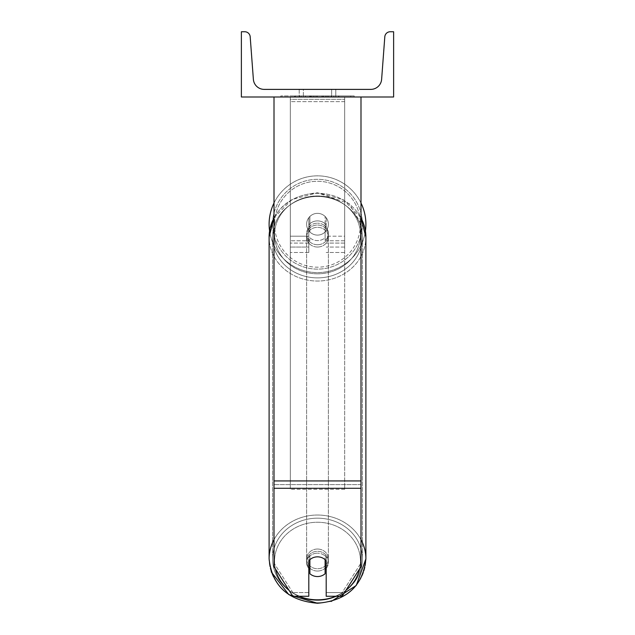 <?xml version="1.0" encoding="UTF-8"?>
<svg xmlns="http://www.w3.org/2000/svg" width="635" height="635" viewBox="0 0 635 635"><rect width="100%" height="100%" fill="white"/><g stroke="black" fill="none" stroke-linecap="round" stroke-linejoin="round"><path stroke-width="0.48" stroke-dasharray="3.17 2.38" d="M326.199 224.838L326.199 227.132A10.874 9.858 180 0 0 317.5 223.187A10.874 9.858 0 0 1 326.199 227.132L326.199 224.838A10.874 9.858 0 0 0 317.5 220.893A10.874 9.858 0 0 0 308.8 224.838L308.8 217.702A10.874 10.874 0 0 1 326.199 217.702L326.199 224.838A10.874 9.858 180 0 0 317.5 220.893A10.874 9.858 180 0 0 308.8 224.838L308.8 227.132A10.874 9.858 180 0 1 317.5 223.187A10.874 9.858 0 0 0 308.8 227.132L308.8 252.5L308.8 217.702L308.8 236.188L290.314 236.188L290.314 247.063L290.314 96.996L290.314 252.5L290.314 96.996L290.314 252.5L290.314 99.298L344.686 99.298L290.314 99.298L290.314 96.996L290.314 247.063L290.314 96.996L290.314 236.188L308.8 236.188L290.314 236.188L308.8 236.188L308.8 247.063L290.314 247.063L308.8 247.063L308.8 240.784L290.314 240.784L308.8 240.784L308.8 224.838L308.8 252.5L308.8 217.702A10.874 10.874 0 0 1 326.199 217.702A10.874 10.874 0 0 0 308.8 217.702A10.874 10.874 0 0 1 326.199 217.702L326.199 224.838M344.686 236.188L344.686 96.996L290.314 96.996L344.686 96.996L344.686 247.063L344.686 96.996L290.314 96.996L344.686 96.996L344.686 252.5L344.686 243.086L326.199 243.086L344.686 243.086L344.686 96.996L344.686 247.063L344.686 96.996L290.314 96.996L344.686 96.996L344.686 236.188L326.199 236.188L344.686 236.188M326.199 557.109L326.199 596.265L342.162 596.265L342.162 592.59L326.199 592.59L326.199 596.265L326.199 557.109L326.199 592.59L342.162 592.59L360.998 563.023L360.998 96.996L274.002 96.996L274.002 480.933L274.002 96.996L360.998 96.996L274.002 96.996L274.002 566.698L274.002 484.608L274.002 563.023L292.838 592.59L292.838 596.265L274.002 566.698L274.002 563.023L292.838 592.59L292.838 596.265L308.8 596.265L308.8 560.784A10.874 9.858 180 0 1 317.5 556.839A10.874 9.858 180 0 1 326.199 560.784L326.199 557.109A10.874 9.858 180 0 0 317.5 553.164A10.874 9.858 0 0 1 326.199 557.109M360.998 96.996L360.998 566.698L342.162 596.265L342.162 592.59L360.998 563.023L360.998 566.698L360.998 96.996L274.002 96.996M308.8 592.59L292.838 592.59L308.8 592.59L308.8 557.109A10.874 9.858 180 0 1 317.5 553.164A10.874 9.858 0 0 0 308.8 557.109L308.8 592.59M269.105 224.226A48.395 48.395 0 0 0 317.5 272.621A48.395 48.395 0 0 0 365.895 224.226A48.395 48.395 0 0 0 317.5 175.839A48.395 48.395 0 0 0 269.105 224.226A48.395 48.395 0 0 1 317.5 175.839A48.395 48.395 0 0 1 365.895 224.226M274.002 217.734L291.902 199.525L317.5 192.818L349.163 203.621L365.419 230.981A48.395 48.395 0 0 1 269.581 230.981M328.374 224.226A10.874 10.874 0 0 1 325.112 231.997L325.112 216.464A10.874 10.874 0 0 0 309.888 216.464L309.888 231.997A10.874 10.874 0 0 1 306.626 224.226A10.874 10.874 0 0 0 317.5 235.101A10.874 10.874 0 0 0 328.374 224.226A10.874 10.874 0 0 1 309.888 231.997A10.874 10.874 0 0 0 325.112 231.997L325.112 216.464A10.874 10.874 0 0 1 328.374 224.226A10.874 10.874 0 0 0 317.5 213.352A10.874 10.874 0 0 0 306.626 224.226A10.874 10.874 0 0 0 317.5 235.101A10.874 10.874 0 0 0 328.374 224.226A10.874 10.874 0 0 0 317.5 213.352A10.874 10.874 0 0 0 306.626 224.226A10.874 10.874 0 0 1 309.888 216.464L309.888 231.997A10.874 10.874 0 0 1 309.888 216.464L309.888 231.997L309.888 216.464A10.874 10.874 0 0 1 328.374 224.226A10.874 10.874 0 0 1 317.5 235.101A10.874 10.874 0 0 1 306.626 224.226A10.874 10.874 0 0 0 317.5 235.101A10.874 10.874 0 0 0 328.374 224.226A10.874 10.874 0 0 0 317.5 213.352A10.874 10.874 0 0 0 306.626 224.226A10.874 10.874 0 0 1 317.5 213.352A10.874 10.874 0 0 1 328.374 224.226M274.002 203.025A48.395 48.395 0 0 1 360.998 203.025A48.395 48.395 0 0 0 274.002 203.025M272.59 224.226A44.91 44.91 0 0 1 317.5 179.316A44.91 44.91 0 0 1 362.41 224.226A44.91 44.91 0 0 0 317.5 179.316A44.91 44.91 0 0 0 272.59 224.226A44.91 44.91 0 0 0 317.5 269.137A44.91 44.91 0 0 0 362.41 224.226A44.91 44.91 0 0 1 317.5 269.137A44.91 44.91 0 0 1 272.59 224.226M326.199 568.476A10.874 9.858 180 0 0 328.374 562.562A10.874 9.858 180 0 0 325.112 555.522L325.112 559.657A10.874 9.858 0 0 0 317.5 556.839A10.874 9.858 0 0 0 309.888 559.657L309.888 573.73A10.874 9.858 0 0 0 317.5 576.548A10.874 9.858 0 0 0 325.112 573.73L325.112 569.595A10.874 9.858 0 0 0 328.374 562.562A10.874 9.858 0 0 0 325.112 555.522L325.112 569.595M317.5 571.04A10.874 9.858 0 0 0 328.374 561.181A10.874 9.858 0 0 0 317.5 551.323A10.874 9.858 0 0 0 306.626 561.181A10.874 9.858 0 0 0 317.5 571.04A10.874 9.858 180 0 0 328.374 561.181A10.874 9.858 180 0 0 317.5 551.323A10.874 9.858 180 0 0 306.626 561.181A10.874 9.858 180 0 0 317.5 571.04M317.5 244.737A10.874 9.858 0 0 0 328.374 234.887A10.874 9.858 0 0 0 317.5 225.028A10.874 9.858 0 0 0 306.626 234.887A10.874 9.858 0 0 0 317.5 244.737A10.874 9.858 180 0 0 328.374 234.887A10.874 9.858 180 0 0 317.5 225.028A10.874 9.858 180 0 0 306.626 234.887A10.874 9.858 180 0 0 317.5 244.737M325.112 223.71A10.874 9.858 0 0 0 317.5 220.893A10.874 9.858 0 0 0 309.888 223.71L309.888 226.465A10.874 9.858 0 0 0 306.626 233.505A10.874 9.858 0 0 0 309.888 240.546L309.888 237.784A10.874 9.858 0 0 0 317.5 240.601A10.874 9.858 0 0 0 325.112 237.784L325.112 240.546A10.874 9.858 0 0 0 328.374 233.505A10.874 9.858 0 0 0 325.112 226.465L325.112 240.546A10.874 9.858 180 0 0 328.374 233.505A10.874 9.858 180 0 0 325.112 226.465L325.112 223.71A10.874 9.858 180 0 0 317.5 220.893A10.874 9.858 180 0 0 309.888 223.71L309.888 226.465A10.874 9.858 180 0 0 306.626 233.505A10.874 9.858 180 0 0 309.888 240.546L309.888 237.784A10.874 9.858 180 0 0 317.5 240.601A10.874 9.858 180 0 0 325.112 237.784L325.112 223.71M309.888 569.595L309.888 555.522A10.874 9.858 0 0 0 306.626 562.562A10.874 9.858 0 0 0 309.888 569.595L309.888 555.522A10.874 9.858 180 0 0 306.626 562.562A10.874 9.858 180 0 0 308.8 568.476M317.5 247.039A10.874 9.858 0 0 0 328.374 237.18A10.874 9.858 0 0 0 317.5 227.33A10.874 9.858 0 0 0 306.626 237.18A10.874 9.858 0 0 0 317.5 247.039A10.874 9.858 180 0 0 328.374 237.18A10.874 9.858 180 0 0 317.5 227.33A10.874 9.858 180 0 0 306.626 237.18A10.874 9.858 180 0 0 317.5 247.039M317.5 549.029A10.874 9.858 180 0 1 328.374 558.879A10.874 9.858 180 0 1 317.5 568.738A10.874 9.858 180 0 1 306.626 558.879A10.874 9.858 180 0 1 317.5 549.029A10.874 9.858 0 0 1 328.374 558.879A10.874 9.858 0 0 1 317.5 568.738A10.874 9.858 0 0 1 306.626 558.879A10.874 9.858 0 0 1 317.5 549.029M317.5 599.583A44.91 40.703 180 0 1 272.59 558.879A44.91 40.703 180 0 1 317.5 518.176A44.91 40.703 180 0 1 362.41 558.879A44.91 40.703 180 0 1 317.5 599.583A44.91 40.703 0 0 1 272.59 558.879A44.91 40.703 0 0 1 317.5 518.176A44.91 40.703 0 0 1 362.41 558.879A44.91 40.703 0 0 1 317.5 599.583M317.5 196.477A44.91 40.703 0 0 0 272.59 237.18A44.91 40.703 0 0 0 317.5 277.884A44.91 40.703 0 0 0 362.41 237.18A44.91 40.703 0 0 0 317.5 196.477A44.91 40.703 180 0 0 272.59 237.18A44.91 40.703 180 0 0 317.5 277.884A44.91 40.703 180 0 0 362.41 237.18A44.91 40.703 180 0 0 317.5 196.477M354.179 95.909L280.821 95.909L354.179 95.909L354.179 96.996L280.821 96.996L354.179 96.996M280.821 95.909L280.821 96.996M331.637 89.384L331.637 96.996L335.796 96.996L299.204 96.996L331.637 96.996L331.637 89.384L335.796 89.384L335.796 96.996L335.796 89.384L299.204 89.384L331.637 89.384L331.637 96.996L331.637 89.384M329.954 96.996L294.529 96.996L329.954 96.996L329.954 95.909L339.773 95.909L339.773 96.996M310.69 96.996L338.899 96.996L295.402 96.996L310.69 96.996L310.69 95.909L326.469 95.909L326.469 96.996L326.469 95.909L295.402 95.909L295.402 96.996L338.899 96.996L295.402 96.996L313.047 96.996L295.402 96.996L295.402 95.909L338.899 95.909L338.899 96.996L295.362 96.996L338.899 96.996L331.176 96.996L338.899 96.996L338.899 95.909L322.747 95.909L338.899 95.909L338.899 96.996L338.899 95.909L338.899 96.996L338.899 95.909L295.402 95.909L295.402 96.996L295.402 95.909L313.047 95.909L295.402 95.909L295.402 96.996L295.402 95.909L310.69 95.909M393.621 96.996L241.379 96.996L241.379 31.75L244.769 31.75A5.437 5.437 0 0 1 250.19 36.782L253.373 79.319A10.874 10.874 0 0 0 264.216 89.384L370.784 89.384A10.874 10.874 0 0 0 381.627 79.319L384.81 36.782A5.437 5.437 0 0 1 390.231 31.75L393.621 31.75L393.621 96.996M333.812 96.996L301.188 96.996L350.766 96.996L301.188 96.996L333.812 96.996L333.812 95.909L301.188 95.909L301.188 96.996L301.188 95.909L301.188 96.996L301.188 95.909L333.812 95.909L333.812 96.996L333.812 95.909L350.766 95.909L333.812 95.909L333.812 96.996L333.812 95.909L333.812 96.996L333.812 95.909L301.188 95.909L333.812 95.909L333.812 96.996M303.363 89.384L299.204 89.384L303.363 89.384L303.363 96.996L303.363 89.384M309.824 96.996L338.534 96.996L294.942 96.996L309.824 96.996L309.824 95.909L338.534 95.909L294.942 95.909L294.942 96.996L294.942 95.909L299.672 95.909L299.672 96.996M299.672 95.909L309.824 95.909M338.534 95.909L338.534 96.996L325.334 96.996L338.534 96.996L338.534 95.909L325.334 95.909L338.534 95.909L338.534 96.996L338.534 95.909M325.334 95.909L325.334 96.996L325.334 95.909M323.334 95.909L323.334 96.996M350.766 95.909L350.766 96.996L350.766 95.909L333.812 95.909L350.766 95.909M314.103 95.909L314.103 96.996M322.747 95.909L322.747 96.996M327.652 95.909L327.652 96.996M313.047 95.909L313.047 96.996M311.245 96.996L317.024 96.996L311.245 96.996L311.245 95.909L305.53 95.909L305.53 96.996L305.53 95.909L317.024 95.909L317.024 96.996L317.024 95.909L311.245 95.909M339.773 95.909L294.529 95.909L294.529 96.996M294.529 95.909L303.601 95.909L303.601 96.996M303.601 95.909L310.626 95.909L310.626 96.996M310.626 95.909L305.53 95.909L305.53 96.996M305.53 95.909L328.771 95.909L328.771 96.996M328.771 95.909L323.485 95.909L323.485 96.996M323.485 95.909L329.954 95.909M309.57 95.909L321.858 95.909L321.858 96.996L309.57 96.996L321.858 96.996L321.858 95.909L309.57 95.909L309.57 96.996M331.176 95.909L331.176 96.996L331.176 95.909L338.899 95.909L338.899 96.996L338.899 95.909L295.362 95.909L295.362 96.996L295.362 95.909L338.899 95.909L338.899 96.996L338.899 95.909L331.176 95.909M310.698 96.996L305.403 96.996L315.865 96.996L310.698 96.996L310.698 95.909L305.403 95.909L315.865 95.909L315.865 96.996L315.865 95.909L310.698 95.909M305.403 95.909L305.403 96.996L305.403 95.909M290.314 484.608L290.314 96.996L344.686 96.996L290.314 96.996L290.314 489.267L290.314 101.656L344.686 101.656L344.686 96.996L344.686 484.608L290.314 484.608L290.314 101.656L344.686 101.656L344.686 96.996L344.686 489.267L290.314 489.267L344.686 489.267L344.686 101.656L344.686 489.267L344.686 484.608L290.314 484.608M344.686 240.784L326.199 240.784L344.686 240.784M308.8 243.086L290.314 243.086L308.8 243.086M360.998 480.933L274.002 480.933M360.998 484.608L274.002 484.608L360.998 484.608M360.998 488.283L274.002 488.283M360.458 224.226A42.958 42.958 0 0 1 317.5 267.184A42.958 42.958 0 0 1 274.542 224.226A42.958 42.958 0 0 0 317.5 267.184A42.958 42.958 0 0 0 360.458 224.226A42.958 42.958 0 0 0 317.5 181.277A42.958 42.958 0 0 0 274.542 224.226A42.958 42.958 0 0 1 317.5 181.277A42.958 42.958 0 0 1 360.458 224.226M275.392 568.881A42.958 38.933 0 0 1 317.5 522.248A42.958 38.933 180 0 1 360.458 561.181A42.958 38.933 180 0 1 317.5 600.107A42.958 38.933 180 0 1 274.542 561.181A42.958 38.933 180 0 1 317.5 522.248A42.958 38.933 0 0 1 359.608 568.881M317.5 602.742A48.395 43.855 0 0 0 365.895 558.879A48.395 43.855 0 0 0 317.5 515.025A48.395 43.855 0 0 0 269.105 558.879A48.395 43.855 0 0 0 317.5 602.742A48.395 43.855 180 0 0 365.895 558.879L365.895 237.18A48.395 43.855 180 0 1 317.5 281.043A48.395 43.855 180 0 1 269.105 237.18A48.395 43.855 180 0 1 317.5 193.326A48.395 43.855 180 0 1 365.895 237.18A48.395 43.855 0 0 1 317.5 281.043A48.395 43.855 0 0 1 269.105 237.18L269.105 558.879A48.395 43.855 180 0 0 317.5 602.742M317.5 273.812A42.958 38.933 0 0 0 360.458 234.887A42.958 38.933 0 0 0 317.5 195.953A42.958 38.933 0 0 0 274.542 234.887A42.958 38.933 0 0 0 317.5 273.812A42.958 38.933 180 0 0 360.458 234.887A42.958 38.933 180 0 0 317.5 195.953A42.958 38.933 180 0 0 274.542 234.887A42.958 38.933 180 0 0 317.5 273.812M309.951 95.909L309.951 96.996M311.372 95.909L311.372 96.996M310.809 95.909L310.809 96.996M317.278 95.909L317.278 96.996M317.151 95.909L317.151 96.996L317.151 95.909M317.024 95.909L317.024 96.996M310.571 95.909L310.571 96.996M298.879 596.265A42.958 38.933 0 0 1 289.092 590.375M360.998 539.663A48.395 43.855 180 0 0 317.5 515.025A48.395 43.855 180 0 0 274.002 539.663M274.002 217.964A48.395 43.855 0 0 1 317.5 193.326A48.395 43.855 0 0 1 360.998 217.964M345.908 590.375A42.958 38.933 0 0 1 336.121 596.265M344.686 252.5L326.199 252.5L344.686 252.5M344.686 247.063L326.199 247.063L344.686 247.063M308.8 252.5L290.314 252.5L308.8 252.5M331.264 601.416L317.5 603.25M328.374 562.562L328.374 561.181L328.374 562.562M328.374 234.887L328.374 233.505L328.374 234.887M306.626 234.887L306.626 233.505L306.626 234.887M306.626 562.562L306.626 561.181L306.626 562.562M360.998 217.734L343.098 199.525L317.5 192.818C288.219 195.326 272.09 210.121 269.105 237.18M271.24 571.913L269.105 558.879M328.374 237.18L328.374 558.879L328.374 237.18M272.59 237.18L272.59 558.879L272.59 237.18M362.41 237.18L362.41 558.879L362.41 237.18M306.626 237.18L306.626 558.879L306.626 237.18M299.204 89.384L299.204 96.996L299.204 89.384"/><path stroke-width="0.95" d="M360.998 488.283L274.002 488.283L274.002 566.698L292.838 596.265L308.8 596.265L308.8 560.784A10.874 9.858 0 0 1 317.5 556.839A10.874 9.858 0 0 1 326.199 560.784L326.199 596.265L342.162 596.265L360.998 566.698L360.998 96.996M274.002 488.283L274.002 96.996M365.895 224.226A48.395 48.395 0 0 0 360.998 203.025A48.395 48.395 0 0 1 365.419 230.981L365.895 237.18A48.395 43.855 0 0 0 360.998 217.964M269.581 230.981A48.395 48.395 0 0 1 274.002 203.025A48.395 48.395 0 0 0 269.105 224.226M393.621 96.996L241.379 96.996L241.379 31.75L244.769 31.75A5.437 5.437 0 0 1 250.19 36.782L253.373 79.319A10.874 10.874 0 0 0 264.216 89.384L370.784 89.384A10.874 10.874 0 0 0 381.627 79.319L384.81 36.782A5.437 5.437 0 0 1 390.231 31.75L393.621 31.75L393.621 96.996M317.5 556.839A10.874 9.858 180 0 0 309.888 559.657L309.888 573.73A10.874 9.858 180 0 0 317.5 576.548A10.874 9.858 180 0 0 325.112 573.73L325.112 559.657A10.874 9.858 180 0 0 317.5 556.839M308.8 568.476A10.874 9.858 180 0 0 309.888 569.595M325.112 569.595A10.874 9.858 180 0 0 326.199 568.476M360.998 480.933L274.002 480.933M336.121 596.265A42.958 38.933 0 0 1 317.5 600.107A42.958 38.933 0 0 1 298.879 596.265M289.092 590.375A42.958 38.933 0 0 1 275.392 568.881M274.002 539.663A48.395 43.855 180 0 0 269.105 558.879C272.09 585.946 288.219 600.734 317.5 603.25L288.806 594.614L271.24 571.913M269.105 558.879L269.105 237.18A48.395 43.855 0 0 1 274.002 217.964M359.608 568.881A42.958 38.933 0 0 1 345.908 590.375M317.5 603.25C346.781 600.734 362.91 585.946 365.895 558.879A48.395 43.855 180 0 0 360.998 539.663M360.998 217.734L365.895 237.18L365.895 558.879L356.227 585.502L331.264 601.416M269.105 237.18L274.002 217.734"/></g></svg>
